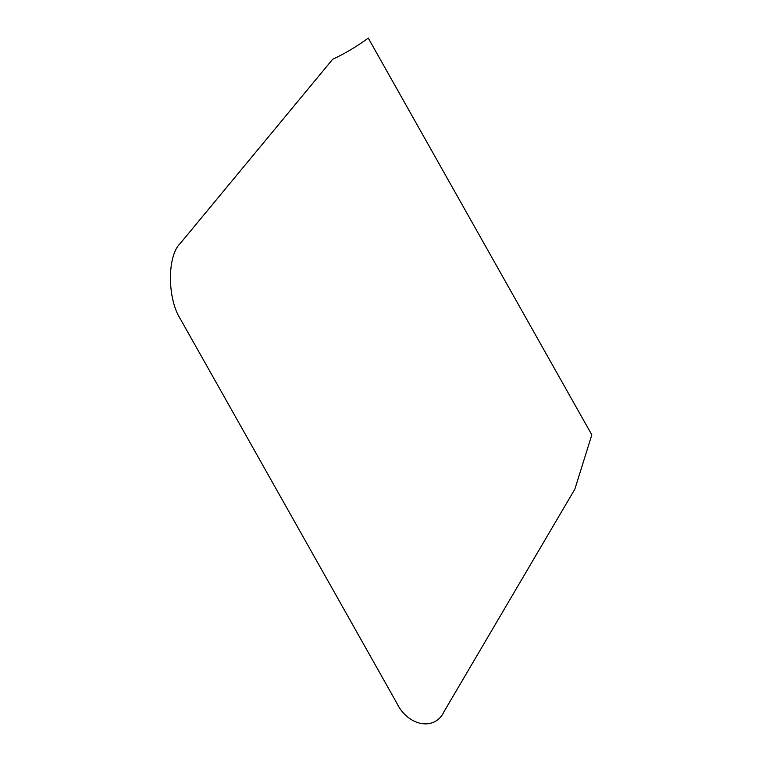 <?xml version="1.0" encoding="UTF-8"?>
<svg xmlns="http://www.w3.org/2000/svg" width="762" height="762" viewBox="0 0 762 762"><rect width="100%" height="100%" fill="white"/><g stroke="black" fill="none" stroke-linecap="round" stroke-linejoin="round"><path stroke-width="1.14" d="M180.337 243.335L332.651 59.284C344.948 53.569 356.816 46.501 368.265 38.1L591.826 434.845L574.862 489.137L444.122 711.479C434.988 731.396 407.889 726.443 396.65 702.812L180.727 319.602C167.192 299.266 166.964 255.737 180.337 243.335"/></g></svg>
